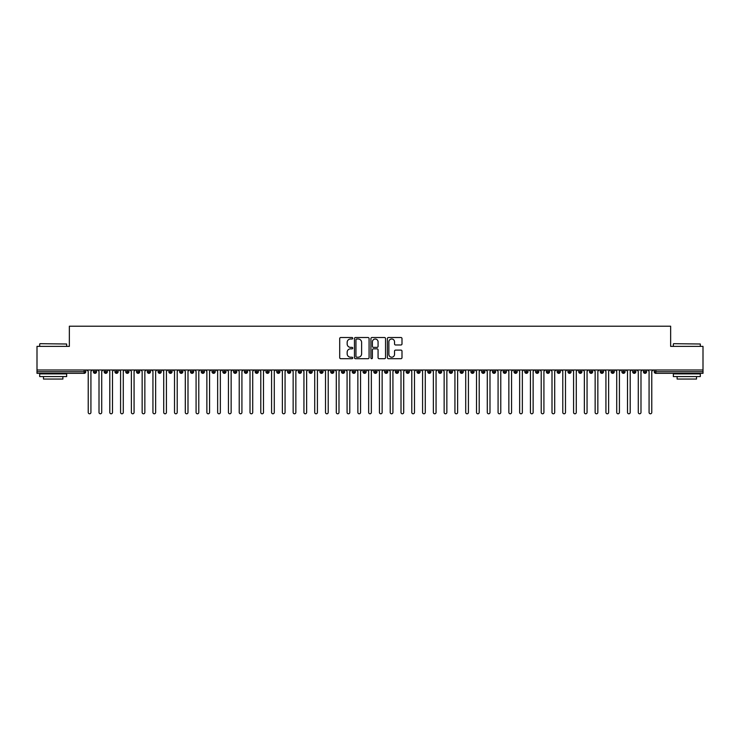 <?xml version="1.0" encoding="UTF-8"?>
<svg xmlns="http://www.w3.org/2000/svg" width="740" height="740" viewBox="0 0 740 740"><rect width="100%" height="100%" fill="white"/><g stroke="black" fill="none" stroke-linecap="round" stroke-linejoin="round"><path stroke-width="1.11" d="M352.74 338.263A0.74 0.74 0 0 0 352 337.523L340.752 337.523A1.054 1.054 0 0 0 339.697 338.578L339.697 357.633A1.054 1.054 0 0 0 340.752 358.697L352 358.697A0.74 0.74 0 0 0 352.74 357.947A0.74 0.74 0 0 0 352 357.207L350.547 357.207A3.386 3.386 0 0 1 347.162 353.822L347.162 352.231A3.386 3.386 0 0 1 350.547 348.845L352 348.845A0.74 0.74 0 0 0 352.74 348.105A0.74 0.74 0 0 0 352 347.365L350.547 347.365A3.386 3.386 0 0 1 347.162 343.98L347.162 342.389A3.386 3.386 0 0 1 350.547 339.003L352 339.003A0.74 0.74 0 0 0 352.74 338.263M400.941 344.979A1.054 1.054 0 0 0 401.996 343.924L401.996 338.578A1.054 1.054 0 0 0 400.941 337.523L388.445 337.523A1.054 1.054 0 0 0 387.39 338.578L387.39 357.633A1.054 1.054 0 0 0 388.445 358.697L400.941 358.697A1.054 1.054 0 0 0 401.996 357.633L401.996 351.176A1.054 1.054 0 0 0 400.941 350.113L395.595 350.113A1.054 1.054 0 0 0 394.531 351.176L394.531 354.377A2.831 2.831 0 0 1 391.7 357.207A2.831 2.831 0 0 1 388.87 354.377L388.87 341.834A2.831 2.831 0 0 1 391.7 339.003A2.831 2.831 0 0 1 394.531 341.834L394.531 343.924A1.054 1.054 0 0 0 395.595 344.979L400.941 344.979M37 370L703 370L703 346.375L670.644 346.375L670.644 326.211L69.357 326.211L69.357 346.375L37 346.375L37 371.73L84.157 371.73L84.157 370M369.075 338.578A1.054 1.054 0 0 0 368.011 337.523L355.524 337.523A1.054 1.054 0 0 0 354.46 338.578L354.46 357.633A1.054 1.054 0 0 0 355.524 358.697L368.011 358.697A1.054 1.054 0 0 0 369.075 357.633L369.075 338.578M371.989 337.523L384.476 337.523A1.054 1.054 0 0 1 385.54 338.578L385.54 357.633A1.054 1.054 0 0 1 384.476 358.697L379.13 358.697A1.054 1.054 0 0 1 378.075 357.633L378.075 349.909A1.054 1.054 0 0 0 377.012 348.845L373.469 348.845A1.054 1.054 0 0 0 372.405 349.909L372.405 357.947A0.74 0.74 0 0 1 371.665 358.697A0.74 0.74 0 0 1 370.925 357.947L370.925 338.578A1.054 1.054 0 0 1 371.989 337.523M85.775 371.73L84.157 371.73L84.157 373.339A1.619 1.619 0 0 0 85.775 371.73L85.775 370L85.775 371.73A1.619 1.619 0 0 1 84.157 373.339L37 373.339L37 371.73M703 370L703 373.339L655.844 373.339A1.619 1.619 0 0 1 654.225 371.73L654.225 370M94.998 370L94.998 373.339A1.619 1.619 0 0 1 93.379 371.73L93.379 370M96.561 370L96.561 371.73A1.619 1.619 0 0 1 94.998 373.339A1.619 1.619 0 0 0 96.561 371.73L93.379 371.73A1.619 1.619 0 0 0 94.998 373.339M105.783 370L105.783 373.339A1.619 1.619 0 0 1 104.164 371.73L104.164 370L104.164 371.73A1.619 1.619 0 0 0 105.783 373.339A1.619 1.619 0 0 0 107.346 371.73L107.346 370M116.569 370L116.569 373.339A1.619 1.619 0 0 1 114.95 371.73L114.95 370L114.95 371.73A1.619 1.619 0 0 0 116.569 373.339A1.619 1.619 0 0 0 118.132 371.73L118.132 370M127.354 370L127.354 373.339A1.619 1.619 0 0 1 125.735 371.73L125.735 370L125.735 371.73A1.619 1.619 0 0 0 127.354 373.339A1.619 1.619 0 0 0 128.917 371.73L128.917 370M138.139 370L138.139 373.339A1.619 1.619 0 0 1 136.521 371.73L136.521 370L136.521 371.73A1.619 1.619 0 0 0 138.139 373.339A1.619 1.619 0 0 0 139.703 371.73L139.703 370M148.925 370L148.925 373.339A1.619 1.619 0 0 1 147.306 371.73L147.306 370L147.306 371.73A1.619 1.619 0 0 0 148.925 373.339A1.619 1.619 0 0 0 150.488 371.73L150.488 370M159.71 370L159.71 373.339A1.619 1.619 0 0 1 158.092 371.73L158.092 370L158.092 371.73A1.619 1.619 0 0 0 159.71 373.339A1.619 1.619 0 0 0 161.274 371.73L161.274 370M170.496 370L170.496 373.339A1.619 1.619 0 0 1 168.877 371.73L168.877 370L168.877 371.73A1.619 1.619 0 0 0 170.496 373.339A1.619 1.619 0 0 0 172.059 371.73L172.059 370M181.281 370L181.281 373.339A1.619 1.619 0 0 1 179.663 371.73L179.663 370L179.663 371.73A1.619 1.619 0 0 0 181.281 373.339A1.619 1.619 0 0 0 182.845 371.73L182.845 370M192.067 370L192.067 373.339A1.619 1.619 0 0 1 190.448 371.73L190.448 370L190.448 371.73A1.619 1.619 0 0 0 192.067 373.339A1.619 1.619 0 0 0 193.63 371.73L193.63 370M202.853 370L202.853 373.339A1.619 1.619 0 0 1 201.234 371.73L201.234 370L201.234 371.73A1.619 1.619 0 0 0 202.853 373.339A1.619 1.619 0 0 0 204.416 371.73L204.416 370M213.638 370L213.638 373.339A1.619 1.619 0 0 1 212.019 371.73L212.019 370L212.019 371.73A1.619 1.619 0 0 0 213.638 373.339A1.619 1.619 0 0 0 215.201 371.73L215.201 370M224.424 370L224.424 373.339A1.619 1.619 0 0 1 222.805 371.73A1.619 1.619 0 0 0 224.424 373.339A1.619 1.619 0 0 1 222.805 371.73L222.805 370M225.987 370L225.987 371.73A1.619 1.619 0 0 1 224.424 373.339A1.619 1.619 0 0 0 225.987 371.73L222.805 371.73M235.209 373.339A1.619 1.619 0 0 1 233.59 371.73L233.59 370L233.59 371.73A1.619 1.619 0 0 0 235.209 373.339A1.619 1.619 0 0 0 236.772 371.73L236.772 370L236.772 371.73A1.619 1.619 0 0 1 235.209 373.339L235.209 371.73L236.772 371.73M245.995 370L245.995 373.339A1.619 1.619 0 0 1 244.376 371.73L244.376 370L244.376 371.73A1.619 1.619 0 0 0 245.995 373.339A1.619 1.619 0 0 0 247.558 371.73L247.558 370M256.78 370L256.78 373.339A1.619 1.619 0 0 1 255.161 371.73L255.161 370L255.161 371.73A1.619 1.619 0 0 0 256.78 373.339A1.619 1.619 0 0 0 258.343 371.73L258.343 370M267.565 370L267.565 371.73L265.947 371.73L265.947 370L265.947 371.73A1.619 1.619 0 0 0 267.565 373.339A1.619 1.619 0 0 0 269.129 371.73L269.129 370L269.129 371.73A1.619 1.619 0 0 1 267.565 373.339A1.619 1.619 0 0 1 265.947 371.73A1.619 1.619 0 0 0 267.565 373.339L267.565 371.73L269.129 371.73M278.351 370L278.351 373.339A1.619 1.619 0 0 1 276.732 371.73L276.732 370L276.732 371.73A1.619 1.619 0 0 0 278.351 373.339A1.619 1.619 0 0 0 279.914 371.73L279.914 370M289.137 370L289.137 373.339A1.619 1.619 0 0 1 287.518 371.73L287.518 370L287.518 371.73A1.619 1.619 0 0 0 289.137 373.339A1.619 1.619 0 0 0 290.7 371.73L290.7 370M299.922 370L299.922 373.339A1.619 1.619 0 0 1 298.303 371.73L298.303 370L298.303 371.73A1.619 1.619 0 0 0 299.922 373.339A1.619 1.619 0 0 0 301.485 371.73L301.485 370M310.707 370L310.707 373.339A1.619 1.619 0 0 1 309.089 371.73L309.089 370M312.271 370L312.271 371.73A1.619 1.619 0 0 1 310.707 373.339A1.619 1.619 0 0 0 312.271 371.73L309.089 371.73A1.619 1.619 0 0 0 310.707 373.339M321.493 370L321.493 373.339A1.619 1.619 0 0 1 319.874 371.73L319.874 370L319.874 371.73A1.619 1.619 0 0 0 321.493 373.339A1.619 1.619 0 0 0 323.056 371.73L323.056 370M332.279 370L332.279 373.339A1.619 1.619 0 0 1 330.66 371.73L330.66 370M333.842 370L333.842 371.73A1.619 1.619 0 0 1 332.279 373.339A1.619 1.619 0 0 0 333.842 371.73L330.66 371.73A1.619 1.619 0 0 0 332.279 373.339M343.064 370L343.064 373.339A1.619 1.619 0 0 1 341.445 371.73L341.445 370M344.627 370L344.627 371.73A1.619 1.619 0 0 1 343.064 373.339A1.619 1.619 0 0 0 344.627 371.73L341.445 371.73A1.619 1.619 0 0 0 343.064 373.339M353.85 370L353.85 373.339A1.619 1.619 0 0 1 352.231 371.73A1.619 1.619 0 0 0 353.85 373.339A1.619 1.619 0 0 1 352.231 371.73L352.231 370M355.413 370L355.413 371.73L355.413 370M364.635 370L364.635 373.339A1.619 1.619 0 0 1 363.016 371.73L363.016 370M366.198 370L366.198 371.73A1.619 1.619 0 0 1 364.635 373.339A1.619 1.619 0 0 0 366.198 371.73L363.016 371.73A1.619 1.619 0 0 0 364.635 373.339M375.421 370L375.421 373.339A1.619 1.619 0 0 1 373.802 371.73L373.802 370M376.984 370L376.984 371.73A1.619 1.619 0 0 1 375.421 373.339A1.619 1.619 0 0 0 376.984 371.73L373.802 371.73A1.619 1.619 0 0 0 375.421 373.339M386.206 370L386.206 373.339A1.619 1.619 0 0 1 384.587 371.73L384.587 370M387.769 370L387.769 371.73A1.619 1.619 0 0 1 386.206 373.339A1.619 1.619 0 0 0 387.769 371.73L384.587 371.73A1.619 1.619 0 0 0 386.206 373.339M396.992 370L396.992 373.339A1.619 1.619 0 0 1 395.373 371.73L395.373 370M398.555 370L398.555 371.73A1.619 1.619 0 0 1 396.992 373.339A1.619 1.619 0 0 0 398.555 371.73L395.373 371.73A1.619 1.619 0 0 0 396.992 373.339M407.777 370L407.777 373.339A1.619 1.619 0 0 1 406.158 371.73L406.158 370M409.34 370L409.34 371.73L409.34 370M418.562 370L418.562 373.339A1.619 1.619 0 0 1 416.944 371.73L416.944 370M420.126 370L420.126 371.73A1.619 1.619 0 0 1 418.562 373.339A1.619 1.619 0 0 0 420.126 371.73L416.944 371.73A1.619 1.619 0 0 0 418.562 373.339M429.348 370L429.348 373.339A1.619 1.619 0 0 1 427.729 371.73L427.729 370L427.729 371.73A1.619 1.619 0 0 0 429.348 373.339A1.619 1.619 0 0 0 430.911 371.73L430.911 370M440.134 370L440.134 373.339A1.619 1.619 0 0 1 438.515 371.73L438.515 370M441.697 370L441.697 371.73L441.697 370M450.919 370L450.919 373.339A1.619 1.619 0 0 1 449.3 371.73A1.619 1.619 0 0 0 450.919 373.339A1.619 1.619 0 0 1 449.3 371.73L449.3 370M452.482 370L452.482 371.73L452.482 370M461.704 370L461.704 373.339A1.619 1.619 0 0 1 460.086 371.73L460.086 370L460.086 371.73A1.619 1.619 0 0 0 461.704 373.339A1.619 1.619 0 0 0 463.268 371.73L463.268 370M472.49 370L472.49 373.339A1.619 1.619 0 0 1 470.871 371.73A1.619 1.619 0 0 0 472.49 373.339A1.619 1.619 0 0 1 470.871 371.73L470.871 370M474.053 370L474.053 371.73A1.619 1.619 0 0 1 472.49 373.339A1.619 1.619 0 0 0 474.053 371.73L470.871 371.73M483.276 370L483.276 373.339A1.619 1.619 0 0 1 481.657 371.73L481.657 370L481.657 371.73A1.619 1.619 0 0 0 483.276 373.339A1.619 1.619 0 0 0 484.839 371.73L484.839 370M494.061 370L494.061 373.339A1.619 1.619 0 0 1 492.442 371.73L492.442 370M495.624 370L495.624 371.73L495.624 370M504.846 370L504.846 373.339A1.619 1.619 0 0 1 503.228 371.73A1.619 1.619 0 0 0 504.846 373.339A1.619 1.619 0 0 1 503.228 371.73L503.228 370M506.41 370L506.41 371.73L506.41 370M515.632 370L515.632 373.339A1.619 1.619 0 0 1 514.013 371.73L514.013 370M517.195 370L517.195 371.73L517.195 370M526.418 370L526.418 373.339A1.619 1.619 0 0 1 524.799 371.73L524.799 370M527.981 370L527.981 371.73A1.619 1.619 0 0 1 526.418 373.339A1.619 1.619 0 0 0 527.981 371.73L524.799 371.73A1.619 1.619 0 0 0 526.418 373.339M537.203 370L537.203 373.339A1.619 1.619 0 0 1 535.584 371.73A1.619 1.619 0 0 0 537.203 373.339A1.619 1.619 0 0 1 535.584 371.73L535.584 370M538.766 370L538.766 371.73A1.619 1.619 0 0 1 537.203 373.339A1.619 1.619 0 0 0 538.766 371.73L535.584 371.73M547.989 370L547.989 373.339A1.619 1.619 0 0 1 546.37 371.73A1.619 1.619 0 0 0 547.989 373.339A1.619 1.619 0 0 1 546.37 371.73L546.37 370M549.552 370L549.552 371.73L549.552 370M558.774 370L558.774 373.339A1.619 1.619 0 0 1 557.155 371.73L557.155 370L557.155 371.73A1.619 1.619 0 0 0 558.774 373.339A1.619 1.619 0 0 0 560.337 371.73L560.337 370M569.56 370L569.56 373.339A1.619 1.619 0 0 1 567.941 371.73A1.619 1.619 0 0 0 569.56 373.339A1.619 1.619 0 0 1 567.941 371.73L567.941 370M571.123 370L571.123 371.73A1.619 1.619 0 0 1 569.56 373.339A1.619 1.619 0 0 0 571.123 371.73L567.941 371.73M580.345 370L580.345 373.339A1.619 1.619 0 0 1 578.726 371.73A1.619 1.619 0 0 0 580.345 373.339A1.619 1.619 0 0 1 578.726 371.73L578.726 370M581.908 370L581.908 371.73L581.908 370M591.13 370L591.13 373.339A1.619 1.619 0 0 1 589.512 371.73L589.512 370M592.694 370L592.694 371.73L592.694 370M601.916 370L601.916 373.339A1.619 1.619 0 0 1 600.297 371.73A1.619 1.619 0 0 0 601.916 373.339A1.619 1.619 0 0 1 600.297 371.73L600.297 370M603.479 370L603.479 371.73L603.479 370M612.702 370L612.702 373.339A1.619 1.619 0 0 1 611.083 371.73A1.619 1.619 0 0 0 612.702 373.339A1.619 1.619 0 0 1 611.083 371.73L611.083 370M614.265 370L614.265 371.73L614.265 370M623.487 370L623.487 373.339A1.619 1.619 0 0 1 621.868 371.73A1.619 1.619 0 0 0 623.487 373.339A1.619 1.619 0 0 1 621.868 371.73L621.868 370M625.05 370L625.05 371.73A1.619 1.619 0 0 1 623.487 373.339A1.619 1.619 0 0 0 625.05 371.73L621.868 371.73M634.273 370L634.273 373.339A1.619 1.619 0 0 1 632.654 371.73L632.654 370M635.836 370L635.836 371.73L635.836 370M645.058 370L645.058 373.339A1.619 1.619 0 0 1 643.439 371.73A1.619 1.619 0 0 0 645.058 373.339A1.619 1.619 0 0 1 643.439 371.73L643.439 370M646.621 370L646.621 371.73L646.621 370M235.209 370L235.209 371.73L233.59 371.73M353.85 373.339A1.619 1.619 0 0 0 355.413 371.73A1.619 1.619 0 0 1 353.85 373.339M407.777 373.339A1.619 1.619 0 0 0 409.34 371.73A1.619 1.619 0 0 1 407.777 373.339A1.619 1.619 0 0 1 406.158 371.73L409.34 371.73M440.134 373.339A1.619 1.619 0 0 0 441.697 371.73A1.619 1.619 0 0 1 440.134 373.339A1.619 1.619 0 0 1 438.515 371.73L441.697 371.73M450.919 373.339A1.619 1.619 0 0 0 452.482 371.73A1.619 1.619 0 0 1 450.919 373.339M494.061 373.339A1.619 1.619 0 0 0 495.624 371.73A1.619 1.619 0 0 1 494.061 373.339A1.619 1.619 0 0 1 492.442 371.73L495.624 371.73M504.846 373.339A1.619 1.619 0 0 0 506.41 371.73A1.619 1.619 0 0 1 504.846 373.339M515.632 373.339A1.619 1.619 0 0 0 517.195 371.73A1.619 1.619 0 0 1 515.632 373.339A1.619 1.619 0 0 1 514.013 371.73L517.195 371.73M547.989 373.339A1.619 1.619 0 0 0 549.552 371.73A1.619 1.619 0 0 1 547.989 373.339M580.345 373.339A1.619 1.619 0 0 0 581.908 371.73A1.619 1.619 0 0 1 580.345 373.339M591.13 373.339A1.619 1.619 0 0 0 592.694 371.73A1.619 1.619 0 0 1 591.13 373.339A1.619 1.619 0 0 1 589.512 371.73L592.694 371.73M601.916 373.339A1.619 1.619 0 0 0 603.479 371.73A1.619 1.619 0 0 1 601.916 373.339M612.702 373.339A1.619 1.619 0 0 0 614.265 371.73A1.619 1.619 0 0 1 612.702 373.339M634.273 373.339A1.619 1.619 0 0 0 635.836 371.73A1.619 1.619 0 0 1 634.273 373.339A1.619 1.619 0 0 1 632.654 371.73L635.836 371.73M655.844 373.339A1.619 1.619 0 0 1 654.225 371.73A1.619 1.619 0 0 0 655.844 373.339L655.844 371.73L703 371.73M645.058 373.339A1.619 1.619 0 0 0 646.621 371.73A1.619 1.619 0 0 1 645.058 373.339M356.689 339.003A0.74 0.74 0 0 0 355.949 339.743L355.949 356.467A0.74 0.74 0 0 0 356.689 357.207L358.225 357.207A3.386 3.386 0 0 0 361.61 353.822L361.61 342.389A3.386 3.386 0 0 0 358.225 339.003L356.689 339.003M378.075 341.889A2.831 2.831 0 0 0 375.245 339.05A2.831 2.831 0 0 0 372.405 341.889L372.405 346.302A1.054 1.054 0 0 0 373.469 347.365L377.012 347.365A1.054 1.054 0 0 0 378.075 346.302L378.075 341.889M88.227 412.439L88.227 371.351L88.227 412.439A1.351 1.351 0 0 0 89.577 413.789A1.351 1.351 0 0 0 90.927 412.439L90.927 371.351L90.927 412.439M92.278 370L90.927 371.351M88.227 371.351L86.885 370M99.012 412.439L99.012 371.351L99.012 412.439A1.351 1.351 0 0 0 100.363 413.789A1.351 1.351 0 0 0 101.713 412.439L101.713 371.351L101.713 412.439M109.798 412.439L109.798 371.351L109.798 412.439A1.351 1.351 0 0 0 111.148 413.789A1.351 1.351 0 0 0 112.499 412.439L112.499 371.351L112.499 412.439M120.583 412.439L120.583 371.351L120.583 412.439A1.351 1.351 0 0 0 121.933 413.789A1.351 1.351 0 0 0 123.284 412.439L123.284 371.351L123.284 412.439M131.369 412.439L131.369 371.351L131.369 412.439A1.351 1.351 0 0 0 132.719 413.789A1.351 1.351 0 0 0 134.07 412.439L134.07 371.351L134.07 412.439M103.064 370L101.713 371.351M99.012 371.351L97.671 370M113.849 370L112.499 371.351M109.798 371.351L108.456 370M124.635 370L123.284 371.351M120.583 371.351L119.242 370M135.42 370L134.07 371.351M131.369 371.351L130.027 370M40.016 343.684L66.656 344.007L40.016 343.684M53.178 376.577L39.692 376.577L39.692 373.885L66.656 373.885L66.656 376.577L53.178 376.577M62.882 376.577L62.882 379.056L43.475 379.056L43.475 376.577M673.668 343.684L700.308 344.007L673.668 343.684M686.822 376.577L673.345 376.577L673.345 373.885L700.308 373.885L700.308 376.577L686.822 376.577M696.525 376.577L696.525 379.056L677.119 379.056L677.119 376.577M142.154 412.439L142.154 371.351L142.154 412.439A1.351 1.351 0 0 0 143.505 413.789A1.351 1.351 0 0 0 144.855 412.439L144.855 371.351L144.855 412.439M146.206 370L144.855 371.351M142.154 371.351L140.813 370M152.94 412.439L152.94 371.351L152.94 412.439A1.351 1.351 0 0 0 154.29 413.789A1.351 1.351 0 0 0 155.641 412.439L155.641 371.351L155.641 412.439M163.725 412.439L163.725 371.351L163.725 412.439A1.351 1.351 0 0 0 165.076 413.789A1.351 1.351 0 0 0 166.426 412.439L166.426 371.351L166.426 412.439M174.511 412.439L174.511 371.351L174.511 412.439A1.351 1.351 0 0 0 175.861 413.789A1.351 1.351 0 0 0 177.212 412.439L177.212 371.351L177.212 412.439M185.296 412.439L185.296 371.351L185.296 412.439A1.351 1.351 0 0 0 186.647 413.789A1.351 1.351 0 0 0 187.997 412.439L187.997 371.351L187.997 412.439M156.991 370L155.641 371.351M152.94 371.351L151.598 370M167.776 370L166.426 371.351M163.725 371.351L162.384 370M178.562 370L177.212 371.351M174.511 371.351L173.169 370M189.347 370L187.997 371.351M185.296 371.351L183.955 370M196.082 412.439L196.082 371.351L196.082 412.439A1.351 1.351 0 0 0 197.432 413.789A1.351 1.351 0 0 0 198.783 412.439L198.783 371.351L198.783 412.439M206.867 412.439L206.867 371.351L206.867 412.439A1.351 1.351 0 0 0 208.218 413.789A1.351 1.351 0 0 0 209.568 412.439L209.568 371.351L209.568 412.439M217.653 412.439L217.653 371.351L217.653 412.439A1.351 1.351 0 0 0 219.003 413.789A1.351 1.351 0 0 0 220.353 412.439L220.353 371.351L220.353 412.439M228.438 412.439L228.438 371.351L228.438 412.439A1.351 1.351 0 0 0 229.788 413.789A1.351 1.351 0 0 0 231.139 412.439L231.139 371.351L231.139 412.439M239.224 412.439L239.224 371.351L239.224 412.439A1.351 1.351 0 0 0 240.574 413.789A1.351 1.351 0 0 0 241.925 412.439L241.925 371.351L241.925 412.439M200.133 370L198.783 371.351M196.082 371.351L194.74 370M210.919 370L209.568 371.351M206.867 371.351L205.526 370M221.704 370L220.353 371.351M217.653 371.351L216.311 370M232.49 370L231.139 371.351M228.438 371.351L227.097 370M243.275 370L241.925 371.351M239.224 371.351L237.882 370M250.009 412.439L250.009 371.351L250.009 412.439A1.351 1.351 0 0 0 251.36 413.789A1.351 1.351 0 0 0 252.71 412.439L252.71 371.351L252.71 412.439M254.061 370L252.71 371.351M250.009 371.351L248.668 370M260.795 412.439L260.795 371.351L260.795 412.439A1.351 1.351 0 0 0 262.145 413.789A1.351 1.351 0 0 0 263.496 412.439L263.496 371.351L263.496 412.439M264.846 370L263.496 371.351M260.795 371.351L259.453 370M271.58 412.439L271.58 371.351L271.58 412.439A1.351 1.351 0 0 0 272.93 413.789A1.351 1.351 0 0 0 274.281 412.439L274.281 371.351L274.281 412.439M275.632 370L274.281 371.351M271.58 371.351L270.239 370M282.365 412.439L282.365 371.351L282.365 412.439A1.351 1.351 0 0 0 283.716 413.789A1.351 1.351 0 0 0 285.067 412.439L285.067 371.351L285.067 412.439M286.417 370L285.067 371.351M282.365 371.351L281.024 370M293.151 412.439L293.151 371.351L293.151 412.439A1.351 1.351 0 0 0 294.502 413.789A1.351 1.351 0 0 0 295.852 412.439L295.852 371.351L295.852 412.439M297.203 370L295.852 371.351M293.151 371.351L291.81 370M303.937 412.439L303.937 371.351L303.937 412.439A1.351 1.351 0 0 0 305.287 413.789A1.351 1.351 0 0 0 306.637 412.439L306.637 371.351L306.637 412.439M307.988 370L306.637 371.351M303.937 371.351L302.595 370M314.722 412.439L314.722 371.351L314.722 412.439A1.351 1.351 0 0 0 316.072 413.789A1.351 1.351 0 0 0 317.423 412.439L317.423 371.351L317.423 412.439M318.774 370L317.423 371.351M314.722 371.351L313.381 370M325.507 412.439L325.507 371.351L325.507 412.439A1.351 1.351 0 0 0 326.858 413.789A1.351 1.351 0 0 0 328.209 412.439L328.209 371.351L328.209 412.439M329.559 370L328.209 371.351M325.507 371.351L324.166 370M336.293 412.439L336.293 371.351L336.293 412.439A1.351 1.351 0 0 0 337.644 413.789A1.351 1.351 0 0 0 338.994 412.439L338.994 371.351L338.994 412.439M340.345 370L338.994 371.351M336.293 371.351L334.952 370M347.079 412.439L347.079 371.351L347.079 412.439A1.351 1.351 0 0 0 348.429 413.789A1.351 1.351 0 0 0 349.779 412.439L349.779 371.351L349.779 412.439M351.13 370L349.779 371.351M347.079 371.351L345.737 370M357.864 412.439L357.864 371.351L357.864 412.439A1.351 1.351 0 0 0 359.214 413.789A1.351 1.351 0 0 0 360.565 412.439L360.565 371.351L360.565 412.439M361.916 370L360.565 371.351M357.864 371.351L356.523 370M368.65 412.439L368.65 371.351L368.65 412.439A1.351 1.351 0 0 0 370 413.789A1.351 1.351 0 0 0 371.351 412.439L371.351 371.351L371.351 412.439M372.692 370L371.351 371.351M368.65 371.351L367.308 370M379.435 412.439L379.435 371.351L379.435 412.439A1.351 1.351 0 0 0 380.786 413.789A1.351 1.351 0 0 0 382.136 412.439L382.136 371.351L382.136 412.439M383.477 370L382.136 371.351M379.435 371.351L378.085 370M390.221 412.439L390.221 371.351L390.221 412.439A1.351 1.351 0 0 0 391.571 413.789A1.351 1.351 0 0 0 392.921 412.439L392.921 371.351L392.921 412.439M394.263 370L392.921 371.351M390.221 371.351L388.87 370M401.006 412.439L401.006 371.351L401.006 412.439A1.351 1.351 0 0 0 402.357 413.789A1.351 1.351 0 0 0 403.707 412.439L403.707 371.351L403.707 412.439M405.048 370L403.707 371.351M401.006 371.351L399.656 370M411.792 412.439L411.792 371.351L411.792 412.439A1.351 1.351 0 0 0 413.142 413.789A1.351 1.351 0 0 0 414.493 412.439L414.493 371.351L414.493 412.439M415.834 370L414.493 371.351M411.792 371.351L410.441 370M422.577 412.439L422.577 371.351L422.577 412.439A1.351 1.351 0 0 0 423.928 413.789A1.351 1.351 0 0 0 425.278 412.439L425.278 371.351L425.278 412.439M426.619 370L425.278 371.351M422.577 371.351L421.227 370M433.363 412.439L433.363 371.351L433.363 412.439A1.351 1.351 0 0 0 434.713 413.789A1.351 1.351 0 0 0 436.064 412.439L436.064 371.351L436.064 412.439M437.405 370L436.064 371.351M433.363 371.351L432.012 370M444.148 412.439L444.148 371.351L444.148 412.439A1.351 1.351 0 0 0 445.499 413.789A1.351 1.351 0 0 0 446.849 412.439L446.849 371.351L446.849 412.439M448.19 370L446.849 371.351M444.148 371.351L442.798 370M454.934 412.439L454.934 371.351L454.934 412.439A1.351 1.351 0 0 0 456.284 413.789A1.351 1.351 0 0 0 457.635 412.439L457.635 371.351L457.635 412.439M458.976 370L457.635 371.351M454.934 371.351L453.583 370M465.719 412.439L465.719 371.351L465.719 412.439A1.351 1.351 0 0 0 467.07 413.789A1.351 1.351 0 0 0 468.42 412.439L468.42 371.351L468.42 412.439M469.761 370L468.42 371.351M465.719 371.351L464.368 370M476.505 412.439L476.505 371.351L476.505 412.439A1.351 1.351 0 0 0 477.855 413.789A1.351 1.351 0 0 0 479.205 412.439L479.205 371.351L479.205 412.439M480.547 370L479.205 371.351M476.505 371.351L475.154 370M487.29 412.439L487.29 371.351L487.29 412.439A1.351 1.351 0 0 0 488.641 413.789A1.351 1.351 0 0 0 489.991 412.439L489.991 371.351L489.991 412.439M491.332 370L489.991 371.351M487.29 371.351L485.94 370M498.076 412.439L498.076 371.351L498.076 412.439A1.351 1.351 0 0 0 499.426 413.789A1.351 1.351 0 0 0 500.776 412.439L500.776 371.351L500.776 412.439M502.118 370L500.776 371.351M498.076 371.351L496.725 370M508.861 412.439L508.861 371.351L508.861 412.439A1.351 1.351 0 0 0 510.212 413.789A1.351 1.351 0 0 0 511.562 412.439L511.562 371.351L511.562 412.439M512.903 370L511.562 371.351M508.861 371.351L507.51 370M519.646 412.439L519.646 371.351L519.646 412.439A1.351 1.351 0 0 0 520.997 413.789A1.351 1.351 0 0 0 522.348 412.439L522.348 371.351L522.348 412.439M523.689 370L522.348 371.351M519.646 371.351L518.296 370M530.432 412.439L530.432 371.351L530.432 412.439A1.351 1.351 0 0 0 531.783 413.789A1.351 1.351 0 0 0 533.133 412.439L533.133 371.351L533.133 412.439M534.474 370L533.133 371.351M530.432 371.351L529.082 370M541.218 412.439L541.218 371.351L541.218 412.439A1.351 1.351 0 0 0 542.568 413.789A1.351 1.351 0 0 0 543.918 412.439L543.918 371.351L543.918 412.439M545.26 370L543.918 371.351M541.218 371.351L539.867 370M552.003 412.439L552.003 371.351L552.003 412.439A1.351 1.351 0 0 0 553.354 413.789A1.351 1.351 0 0 0 554.704 412.439L554.704 371.351L554.704 412.439M556.045 370L554.704 371.351M552.003 371.351L550.653 370M562.788 412.439L562.788 371.351L562.788 412.439A1.351 1.351 0 0 0 564.139 413.789A1.351 1.351 0 0 0 565.49 412.439L565.49 371.351L565.49 412.439M566.831 370L565.49 371.351M562.788 371.351L561.438 370M573.574 412.439L573.574 371.351L573.574 412.439A1.351 1.351 0 0 0 574.924 413.789A1.351 1.351 0 0 0 576.275 412.439L576.275 371.351L576.275 412.439M577.616 370L576.275 371.351M573.574 371.351L572.224 370M584.36 412.439L584.36 371.351L584.36 412.439A1.351 1.351 0 0 0 585.71 413.789A1.351 1.351 0 0 0 587.061 412.439L587.061 371.351L587.061 412.439M588.402 370L587.061 371.351M584.36 371.351L583.009 370M595.145 412.439L595.145 371.351L595.145 412.439A1.351 1.351 0 0 0 596.495 413.789A1.351 1.351 0 0 0 597.846 412.439L597.846 371.351L597.846 412.439M599.187 370L597.846 371.351M595.145 371.351L593.795 370M605.93 412.439L605.93 371.351L605.93 412.439A1.351 1.351 0 0 0 607.281 413.789A1.351 1.351 0 0 0 608.632 412.439L608.632 371.351L608.632 412.439M609.973 370L608.632 371.351M605.93 371.351L604.58 370M616.716 412.439L616.716 371.351L616.716 412.439A1.351 1.351 0 0 0 618.067 413.789A1.351 1.351 0 0 0 619.417 412.439L619.417 371.351L619.417 412.439M620.758 370L619.417 371.351M616.716 371.351L615.365 370M627.502 412.439L627.502 371.351L627.502 412.439A1.351 1.351 0 0 0 628.852 413.789A1.351 1.351 0 0 0 630.202 412.439L630.202 371.351L630.202 412.439M631.544 370L630.202 371.351M627.502 371.351L626.151 370M638.287 412.439L638.287 371.351L638.287 412.439A1.351 1.351 0 0 0 639.638 413.789A1.351 1.351 0 0 0 640.988 412.439L640.988 371.351L640.988 412.439M642.329 370L640.988 371.351M638.287 371.351L636.937 370M649.073 412.439L649.073 371.351L649.073 412.439A1.351 1.351 0 0 0 650.423 413.789A1.351 1.351 0 0 0 651.774 412.439L651.774 371.351L651.774 412.439M653.115 370L651.774 371.351M649.073 371.351L647.722 370M655.844 370L655.844 371.73L654.225 371.73M104.164 371.73A1.619 1.619 0 0 0 105.783 373.339A1.619 1.619 0 0 0 107.346 371.73L104.164 371.73M114.95 371.73A1.619 1.619 0 0 0 116.569 373.339A1.619 1.619 0 0 0 118.132 371.73L114.95 371.73M125.735 371.73A1.619 1.619 0 0 0 127.354 373.339A1.619 1.619 0 0 0 128.917 371.73L125.735 371.73M136.521 371.73A1.619 1.619 0 0 0 138.139 373.339A1.619 1.619 0 0 0 139.703 371.73L136.521 371.73M147.306 371.73L150.488 371.73A1.619 1.619 0 0 1 148.925 373.339M158.092 371.73A1.619 1.619 0 0 0 159.71 373.339A1.619 1.619 0 0 0 161.274 371.73L158.092 371.73M168.877 371.73L172.059 371.73A1.619 1.619 0 0 1 170.496 373.339M179.663 371.73A1.619 1.619 0 0 0 181.281 373.339A1.619 1.619 0 0 0 182.845 371.73L179.663 371.73M190.448 371.73A1.619 1.619 0 0 0 192.067 373.339A1.619 1.619 0 0 0 193.63 371.73L190.448 371.73M201.234 371.73A1.619 1.619 0 0 0 202.853 373.339A1.619 1.619 0 0 0 204.416 371.73L201.234 371.73M212.019 371.73A1.619 1.619 0 0 0 213.638 373.339A1.619 1.619 0 0 0 215.201 371.73L212.019 371.73M244.376 371.73L247.558 371.73A1.619 1.619 0 0 1 245.995 373.339M255.161 371.73A1.619 1.619 0 0 0 256.78 373.339A1.619 1.619 0 0 0 258.343 371.73L255.161 371.73M276.732 371.73L279.914 371.73A1.619 1.619 0 0 1 278.351 373.339M287.518 371.73A1.619 1.619 0 0 0 289.137 373.339A1.619 1.619 0 0 0 290.7 371.73L287.518 371.73M298.303 371.73L301.485 371.73A1.619 1.619 0 0 1 299.922 373.339M319.874 371.73L323.056 371.73A1.619 1.619 0 0 1 321.493 373.339M352.231 371.73L355.413 371.73M427.729 371.73L430.911 371.73A1.619 1.619 0 0 1 429.348 373.339M449.3 371.73L452.482 371.73M460.086 371.73A1.619 1.619 0 0 0 461.704 373.339A1.619 1.619 0 0 0 463.268 371.73L460.086 371.73M481.657 371.73L484.839 371.73A1.619 1.619 0 0 1 483.276 373.339M503.228 371.73L506.41 371.73M546.37 371.73L549.552 371.73M557.155 371.73A1.619 1.619 0 0 0 558.774 373.339A1.619 1.619 0 0 0 560.337 371.73L557.155 371.73M578.726 371.73L581.908 371.73M600.297 371.73L603.479 371.73M611.083 371.73L614.265 371.73M643.439 371.73L646.621 371.73M39.692 346.375L39.692 344.007M45.843 373.885L45.843 373.339M60.514 373.885L60.514 373.339M66.656 346.375L66.656 344.007M673.345 346.375L673.345 344.007M679.487 373.885L679.487 373.339M694.157 373.885L694.157 373.339M700.308 346.375L700.308 344.007"/></g></svg>
